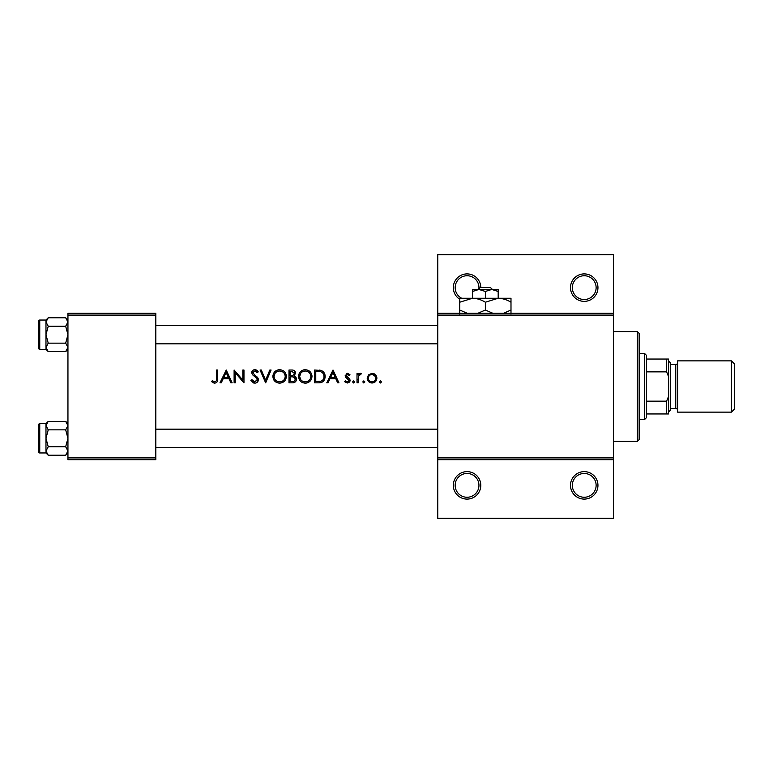 <?xml version="1.0" encoding="UTF-8"?>
<svg xmlns="http://www.w3.org/2000/svg" width="773" height="773" viewBox="0 0 773 773"><rect width="100%" height="100%" fill="white"/><g stroke="black" fill="none" stroke-linecap="round" stroke-linejoin="round"><path stroke-width="1.16" d="M480.787 485.367A13.73 13.73 0 0 1 467.056 499.097A13.73 13.73 0 0 1 453.326 485.367A13.73 13.73 0 0 1 467.056 471.636A13.73 13.73 0 0 1 480.787 485.367M455.152 485.367A11.904 11.904 0 0 0 467.056 497.261A11.904 11.904 0 0 0 478.951 485.367A11.904 11.904 0 0 0 467.056 473.463A11.904 11.904 0 0 0 455.152 485.367M597.954 485.367A13.73 13.73 0 0 1 584.224 499.097A13.73 13.73 0 0 1 570.493 485.367A13.73 13.73 0 0 1 584.224 471.636A13.73 13.73 0 0 1 597.954 485.367M572.329 485.367A11.904 11.904 0 0 0 584.224 497.261A11.904 11.904 0 0 0 596.128 485.367A11.904 11.904 0 0 0 584.224 473.463A11.904 11.904 0 0 0 572.329 485.367M459.732 299.248A13.73 13.73 0 0 1 467.056 273.903A13.73 13.73 0 0 1 480.787 287.633M478.893 288.87A11.904 11.904 0 0 0 467.056 275.739A11.904 11.904 0 0 0 461.684 298.252M597.954 287.633A13.73 13.73 0 0 1 584.224 301.364A13.73 13.73 0 0 1 570.493 287.633A13.73 13.73 0 0 1 584.224 273.903A13.73 13.73 0 0 1 597.954 287.633M572.329 287.633A11.904 11.904 0 0 0 584.224 299.538A11.904 11.904 0 0 0 596.128 287.633A11.904 11.904 0 0 0 584.224 275.739A11.904 11.904 0 0 0 572.329 287.633M226.228 370.025L219.976 382.838L221.233 382.838L223.184 378.731L228.992 378.731L230.885 382.838L232.142 382.838L226.228 370.025M250.867 380.364L254.761 383.166C256.945 383.002 258.172 381.843 258.424 379.698L252.839 372.634L254.723 371.011L257.225 372.654L258.259 371.861L254.848 369.697C252.926 369.832 251.872 370.827 251.689 372.683L252.404 374.634L256.82 378.422L257.274 379.678L254.761 381.852L251.95 379.717L250.867 380.364L253.544 382.973M279.536 369.697C275.43 370.122 273.207 372.393 272.888 376.49C273.256 380.567 275.507 382.79 279.642 383.166C283.768 382.77 286.01 380.529 286.358 376.422C286.02 372.306 283.749 370.054 279.536 369.697M305.171 369.697C301.064 370.122 298.842 372.393 298.513 376.49C298.89 380.567 301.141 382.79 305.277 383.166C309.403 382.77 311.635 380.529 311.992 376.422C311.654 372.306 309.384 370.054 305.171 369.697M363.822 380.867L362.759 381.939L363.822 383.002L364.895 381.939L363.822 380.867L364.895 381.939L363.822 383.002L362.759 381.939L363.822 380.867M380.422 380.867L379.35 381.939L380.422 383.002L381.485 381.939L380.422 380.867L381.485 381.939L380.422 383.002L379.35 381.939L380.422 380.867M357.01 373.475L357.01 382.838L358.16 382.838L358.363 376.48L361.445 373.63L360.44 373.311L358.16 374.847L358.16 373.475L357.01 373.475M349.947 374.644L347.541 373.311L345.173 375.765L345.608 377.205L348.961 380.345L347.299 381.852L345.444 380.867L344.681 381.736L347.367 383.002L350.111 380.297L349.667 378.847L346.333 375.717L347.541 374.461L349.164 375.446L349.947 374.644M216.527 370.025L216.527 378.548C216.836 380.277 216.247 381.379 214.759 381.852L212.275 380.703L211.599 381.688L214.691 383.166C217.039 382.732 218.034 381.234 217.677 378.673L217.677 370.025L216.527 370.025M333.018 370.025L326.776 382.838L328.032 382.838L329.984 378.731L335.791 378.731L337.685 382.838L338.932 382.838L333.018 370.025M353.638 380.867L352.575 381.939L353.638 383.002L354.71 381.939L353.638 380.867L354.71 381.939L353.638 383.002L352.575 381.939L353.638 380.867M372.045 373.311L368.479 374.857L367.194 378.181C367.455 381.137 369.069 382.741 372.045 383.002C375.011 382.751 376.625 381.137 376.886 378.181L375.601 374.847L372.045 373.311L368.479 374.857M314.621 382.838L318.592 382.838C322.718 382.79 324.902 380.703 325.133 376.596C325.172 373.717 323.887 371.687 321.268 370.489L314.621 370.025L314.621 382.838M288.986 370.025L288.986 382.838L292.455 382.838C294.88 382.78 296.243 381.572 296.542 379.205L294.078 375.929L295.557 373.195C295.267 370.963 293.914 369.909 291.489 370.025L288.986 370.025M260.066 370.025L265.661 382.838L271.081 370.025L269.845 370.025L265.574 380.123L261.303 370.025L260.066 370.025M234.113 382.838L235.263 382.838L235.263 372.779L243.968 382.838L243.968 370.025L242.819 370.025L242.819 380.113L234.113 370.025L234.113 382.838M613.52 315.104L437.76 315.104L437.76 313.268L613.52 313.268L613.52 459.732L437.76 459.732L437.76 457.896L613.52 457.896M155.817 459.732L67.947 459.732L67.947 457.896L155.817 457.896L155.817 459.732M155.817 315.104L67.947 315.104L67.947 313.268L155.817 313.268L155.817 457.896M67.947 315.104L67.947 457.896M437.76 315.104L437.76 457.896M613.52 459.732L613.52 518.316L437.76 518.316L437.76 459.732M437.76 313.268L437.76 254.684L613.52 254.684L613.52 313.268M217.619 380.219L217.445 381.263M214.691 383.166L213 382.732M212.275 380.703L214.759 381.852C216.247 381.389 216.836 380.287 216.527 378.548M330.602 377.417L332.921 372.518L335.182 377.417L330.602 377.417L335.182 377.417M346.604 373.485L348.256 373.427M349.164 375.446L347.541 374.461L346.333 375.717L347.985 377.533M348.294 374.673L347.541 374.461M346.333 375.717L346.642 376.567M349.667 378.847L350.111 380.297L349.667 378.847M350.063 380.838L349.908 381.35M349.638 381.833L348.749 382.654M345.444 380.867L347.299 381.852L348.449 381.427M348.923 380.654L348.217 379.079M348.642 379.456L345.608 377.205L345.212 375.291M359.097 373.774L360.083 373.34M360.44 373.311L361.445 373.63M360.817 374.625L359.86 374.509M358.527 375.958L358.286 376.905M358.16 378.983L358.16 379.688M374.006 373.697L374.866 374.19M375.601 374.847L376.567 376.393M376.809 377.272L376.886 378.181M368.595 381.601L368.035 380.925M375.678 378.905L375.736 378.19C375.543 380.432 374.306 381.649 372.045 381.852C369.784 381.659 368.547 380.442 368.344 378.19C368.537 375.939 369.774 374.692 372.045 374.461C374.306 374.692 375.533 375.939 375.736 378.19L374.663 375.572L372.045 374.461L370.625 374.731M371.32 381.794L372.77 381.785M374.171 381.215L374.663 380.809M368.615 376.77L368.412 378.905M370.586 374.75L369.977 375.089M319.259 370.103L320.283 370.228M324.206 372.905L324.631 373.774M325.037 377.881L323.365 381.282M322.979 381.63L322.457 382.007M321.404 382.48L319.848 382.78M321.365 371.987L320.611 371.697C322.853 372.538 323.984 374.171 323.984 376.586C324.003 378.818 322.979 380.355 320.901 381.195L315.771 381.524L315.771 371.34L319.693 371.504M318.36 371.378L316.669 371.34M320.041 381.379L320.901 381.195C322.959 380.374 323.993 378.838 323.984 376.586L323.935 375.794M323.916 375.61L323.79 375.002M323.655 374.576L323.172 373.591M315.771 381.524L319.085 381.476M298.542 375.823L298.639 375.166M299.286 373.291L299.876 372.335M300.011 372.161L302.079 370.451M303.721 369.852L304.504 369.726M311.886 375.156L311.963 375.784M310.05 381.195L307.876 382.674M307.867 382.683L306.591 383.05M305.277 383.166L302.668 382.683M301.499 382.055L300.465 381.205M299.624 380.2L299.306 379.678M306.205 371.088L305.229 371.011C308.64 371.301 310.514 373.098 310.843 376.422L310.736 375.349M310.62 374.857L309.654 373.059M307.712 371.571L306.765 371.214M310.746 377.485L310.843 376.422C310.524 379.775 308.649 381.582 305.229 381.852L306.311 381.756M310.273 378.876L310.64 377.92M304.147 381.765L305.229 381.852C301.856 381.582 300.001 379.794 299.663 376.48L300.6 379.495M303.151 381.485L304.031 381.736M300.668 373.311L299.663 376.48C299.972 373.156 301.818 371.33 305.229 371.011L304.262 371.088M303.721 371.214L302.861 371.533M295.257 371.823L295.489 372.489M295.518 376.731L296.388 378.113M296.388 378.123L296.503 378.654M296.465 379.968L296.243 380.664M295.866 381.292L295.305 381.901M295.141 382.036L294.629 382.355M293.595 374.847L294.407 373.224C294.001 374.924 292.832 375.668 290.909 375.446L290.136 375.446L290.136 371.34L291.701 371.34L294.407 373.224L294.252 372.451M292.291 371.359L291.701 371.34M290.136 375.446L291.808 375.417M294.764 377.678L293.296 376.915L295.392 379.205C294.948 380.973 293.74 381.746 291.779 381.524L290.136 381.524L290.136 376.76L293.296 376.915L290.899 376.76M294.155 381.137L295.392 379.205L295.17 378.229M290.136 381.524L292.725 381.485M293.373 381.408L294.146 381.147M272.917 375.823L273.004 375.166M273.652 373.291L274.251 372.335M274.782 371.697L276.444 370.451M278.087 369.852L278.869 369.726M286.252 375.156L286.329 375.784M284.416 381.195L280.966 383.05M279.642 383.166L277.034 382.683M275.864 382.055L274.84 381.205M273.99 380.2L273.671 379.678M280.57 371.088L279.594 371.011C283.005 371.301 284.879 373.098 285.208 376.422L285.111 375.349M284.986 374.857L284.029 373.059M282.077 371.571L281.14 371.214M285.111 377.485L285.208 376.422C284.889 379.775 283.024 381.582 279.594 381.852L280.676 381.756M284.648 378.876L285.015 377.92M279.594 381.852C276.232 381.582 274.376 379.794 274.038 376.48C274.386 379.804 276.241 381.591 279.594 381.852M275.043 373.311L274.038 376.48C274.338 373.156 276.193 371.33 279.594 371.011L278.628 371.088M278.096 371.214L277.236 371.533M251.95 379.717L254.761 381.852M257.225 380.132L257.245 379.34M257.274 379.678L255.824 377.398M255.196 376.895L254.51 376.383M251.747 372.084L252.597 370.538M252.607 370.538L253.65 369.9M255.38 369.736L255.911 369.861M256.056 369.909L256.781 370.296M256.849 370.335L257.631 371.079M256.259 371.591L255.496 371.137M255.119 371.04L252.839 372.634L254.539 374.944M256.394 376.316L257.428 377.301M257.747 377.707L258.356 379.041M258.356 380.393L256.134 382.925M223.812 377.417L226.131 372.518L228.393 377.417L223.812 377.417L228.393 377.417M637.319 441.422L637.319 331.578L639.145 333.405L639.145 439.595L637.319 441.422L613.52 441.422M637.319 331.578L613.52 331.578M67.947 423.662L65.676 421.391L67.947 425.623L65.676 429.856L48.235 429.856L45.974 425.623L45.974 423.662L39.752 423.662L39.752 452.959A1.102 1.102 0 0 1 38.65 451.857L38.65 424.764A1.102 1.102 0 0 1 39.752 423.662A1.102 1.102 0 0 0 38.65 424.764L38.65 427.324M67.947 425.623L67.898 425.044L67.947 425.623M38.65 451.857L38.65 449.297M67.947 320.041L65.676 317.771L67.947 322.003L65.676 326.235L48.235 326.235L45.974 322.003L45.974 320.041L39.752 320.041L39.752 349.338A1.102 1.102 0 0 1 38.65 348.236L38.65 321.143A1.102 1.102 0 0 1 39.752 320.041A1.102 1.102 0 0 0 38.65 321.143L38.65 323.703M67.947 322.003L67.898 321.413L67.947 322.003M38.65 348.236L38.65 345.676M46.022 347.956L45.974 349.338L48.235 351.609L45.974 347.377L48.235 343.144L45.974 334.69L48.235 326.235M39.752 349.338L45.974 349.338M65.676 326.235L67.947 334.69L65.676 343.144L67.947 347.377L65.676 351.609L48.235 351.609M65.676 343.144L48.235 343.144M67.319 349.541L67.898 347.956M46.602 319.838L46.022 321.413M65.676 317.771L48.235 317.771L45.974 322.003L45.974 347.377M46.022 451.587L45.974 452.959L48.235 455.229L45.974 450.997L48.235 446.765L45.974 438.31L48.235 429.856M39.752 452.959L45.974 452.959M65.676 429.856L67.947 438.31L65.676 446.765L67.947 450.997L65.676 455.229L48.235 455.229M65.676 446.765L48.235 446.765M67.319 453.162L67.898 451.587M46.602 423.459L46.022 425.044M65.676 421.391L48.235 421.391L45.974 425.623L45.974 450.997M644.643 419.459L644.643 353.541L646.47 355.377L646.47 417.623L644.643 419.459L639.145 419.459M644.643 353.541L639.145 353.541M668.442 413.961L666.606 413.961L666.606 401.148L668.442 396.694L668.442 413.961M646.47 413.961L666.606 413.961M646.47 359.039L668.442 359.039L668.442 396.694M646.47 401.148L666.606 401.148M668.442 376.306L666.606 371.852L666.606 359.039M646.47 371.852L666.606 371.852M734.35 363.803L734.35 409.197L731.422 412.135L731.422 360.865L734.35 363.803M668.442 360.865L670.268 362.701L670.268 410.299L668.442 412.135M670.268 408.473L675.766 408.473A1.826 1.826 0 0 1 677.592 410.299M670.268 364.527L675.766 364.527A1.826 1.826 0 0 0 677.592 362.701M731.422 412.135L677.592 412.135L677.592 360.865L731.422 360.865M480.188 287.633L478.274 289.469L480.188 287.633L490.536 287.633L492.449 289.469L490.536 287.633M485.367 291.45L491.773 289.469L472.545 289.469L472.545 291.45L478.951 289.469L485.367 291.45L485.367 298.252M472.545 291.45L472.545 298.252L510.992 298.252L510.992 310.031L503.523 313.268M498.179 291.45L498.179 289.469L491.773 289.469L498.179 291.45L498.179 298.252C502.682 298.407 506.953 299.731 510.992 302.224M467.201 313.268L459.732 310.031L459.732 298.252L472.545 298.252C477.047 298.407 481.318 299.731 485.367 302.224L485.367 310.031L477.888 313.268M459.732 310.031L459.732 314.002M459.732 302.224L472.545 298.252M485.367 302.224L498.179 298.252M492.836 313.268L485.367 310.031M510.992 314.002L510.992 310.031M675.766 408.473L675.766 364.527M155.817 429.16L437.76 429.16M155.817 447.461L437.76 447.461M437.76 343.84L155.817 343.84M437.76 325.539L155.817 325.539M45.974 320.041L48.235 317.771M67.947 349.338L65.676 351.609M45.974 423.662L48.235 421.391M67.947 452.959L65.676 455.229"/></g></svg>
